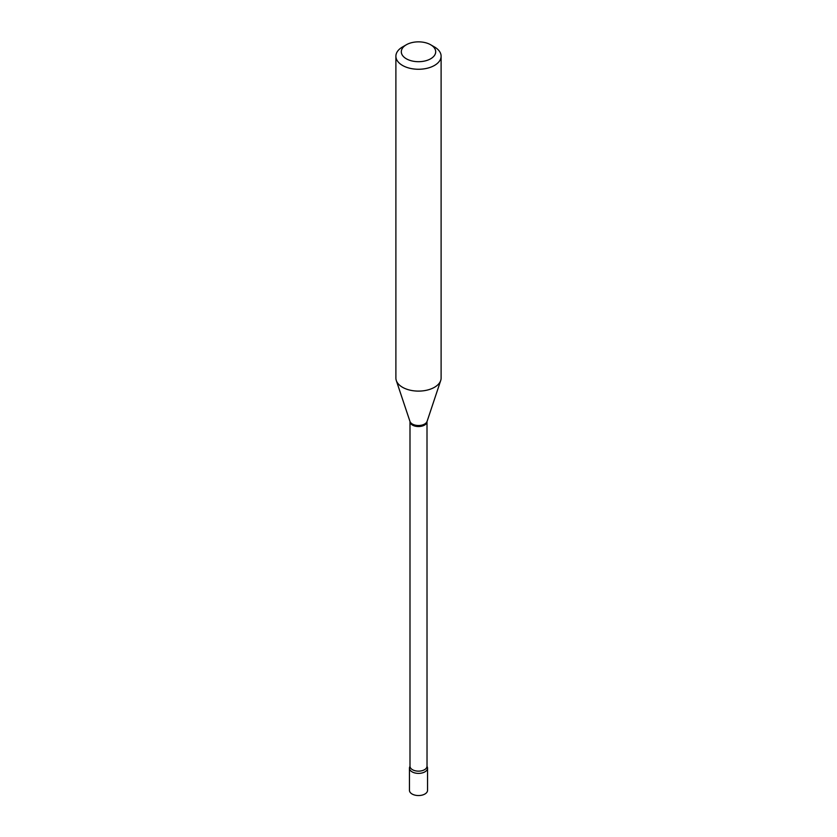 <?xml version="1.0" encoding="UTF-8"?>
<svg xmlns="http://www.w3.org/2000/svg" width="837" height="837" viewBox="0 0 837 837"><rect width="100%" height="100%" fill="white"/><g stroke="black" fill="none" stroke-linecap="round" stroke-linejoin="round"><path stroke-width="1.26" d="M410.004 766.378L409.963 766.441A9.05 5.221 0 0 0 409.45 768.167L409.45 790.327A9.05 5.221 0 0 0 412.107 794.02A9.05 5.221 0 0 0 421.963 795.15A9.05 5.221 0 0 0 427.55 790.327L427.55 768.167A9.05 5.221 0 0 0 427.027 766.43L427.006 421.628L440.701 380.521A22.609 13.057 0 0 0 441.109 378.052L441.109 56.205A22.609 13.057 0 0 0 434.487 46.977L430.657 44.759A17.19 9.918 0 0 0 406.343 44.759L406.343 44.759A17.19 9.918 0 0 0 406.343 58.789A17.19 9.918 0 0 0 430.657 58.789A17.19 9.918 0 0 0 430.657 44.759M409.45 768.167A9.05 5.221 0 0 0 412.107 771.86A9.05 5.221 0 0 0 421.963 772.99A9.05 5.221 0 0 0 427.55 768.167M427.006 766.242A8.506 4.907 0 0 1 424.516 769.705A8.506 4.907 0 0 1 415.246 770.772A8.506 4.907 0 0 1 409.994 766.242L409.963 766.441A9.05 5.221 0 0 0 413.677 772.582A9.05 5.221 0 0 0 424.893 771.86A9.05 5.221 0 0 0 427.027 766.43L426.996 766.378M402.513 46.977L406.343 44.759L402.513 46.977A22.609 13.057 0 0 0 395.891 56.205A22.609 13.057 0 0 0 409.848 68.268A22.609 13.057 0 0 0 434.487 65.432A22.609 13.057 0 0 0 441.109 56.205M395.891 56.205L395.891 378.052A22.609 13.057 0 0 0 396.299 380.521A22.609 13.057 0 0 0 411.877 390.534A22.609 13.057 0 0 0 434.487 387.28A22.609 13.057 0 0 0 440.701 380.521M409.994 766.242L409.994 421.628A8.506 4.907 0 0 0 415.246 426.169A8.506 4.907 0 0 0 424.516 425.102A8.506 4.907 0 0 0 427.006 421.628M409.994 421.628L409.973 421.44A8.684 5.012 0 0 0 415.958 425.28A8.684 5.012 0 0 0 424.641 424.035A8.684 5.012 0 0 0 427.027 421.44M409.973 421.44L396.299 380.521"/></g></svg>
